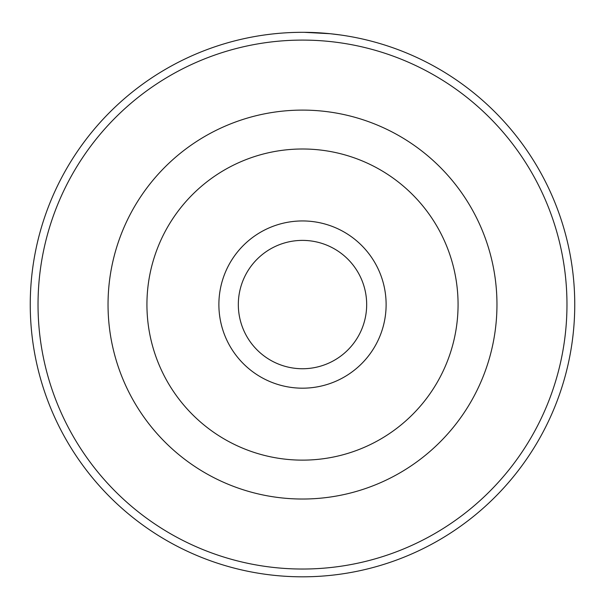 <?xml version="1.0" encoding="UTF-8"?>
<svg xmlns="http://www.w3.org/2000/svg" width="605" height="605" viewBox="0 0 605 605"><rect width="100%" height="100%" fill="white"/><g stroke="black" fill="none" stroke-linecap="round" stroke-linejoin="round"><path stroke-width="0.91" d="M275.003 33.706L277.998 33.419M340.244 34.946L330.239 33.729L304.323 32.322M386.119 304.565A83.619 83.619 0 0 1 302.5 388.183A83.619 83.619 0 0 1 218.881 304.565A83.619 83.619 0 0 1 302.5 220.946A83.619 83.619 0 0 1 386.119 304.565M238.325 304.565A64.175 64.175 0 0 0 302.5 368.74A64.175 64.175 0 0 0 366.675 304.565A64.175 64.175 0 0 0 302.5 240.389A64.175 64.175 0 0 0 238.325 304.565M566.968 304.565A264.468 264.468 0 0 0 302.5 40.096A264.468 264.468 0 0 0 38.032 304.565A264.468 264.468 0 0 0 302.5 569.033A264.468 264.468 0 0 0 566.968 304.565M30.25 304.565A272.25 272.25 0 0 1 302.5 32.315A272.25 272.25 0 0 1 574.75 304.565A272.25 272.25 0 0 1 302.5 576.815A272.25 272.25 0 0 1 30.25 304.565M108.038 304.565A194.462 194.462 0 0 1 302.5 110.102A194.462 194.462 0 0 1 496.962 304.565A194.462 194.462 0 0 1 302.5 499.027A194.462 194.462 0 0 1 108.038 304.565A194.462 194.462 0 0 1 302.5 110.102A194.462 194.462 0 0 1 496.962 304.565M271.221 34.114L267.675 34.553M292.086 32.511L293.327 32.473M458.068 304.565A155.568 155.568 0 0 0 302.5 148.996A155.568 155.568 0 0 0 146.932 304.565A155.568 155.568 0 0 0 302.5 460.133A155.568 155.568 0 0 0 458.068 304.565"/></g></svg>
